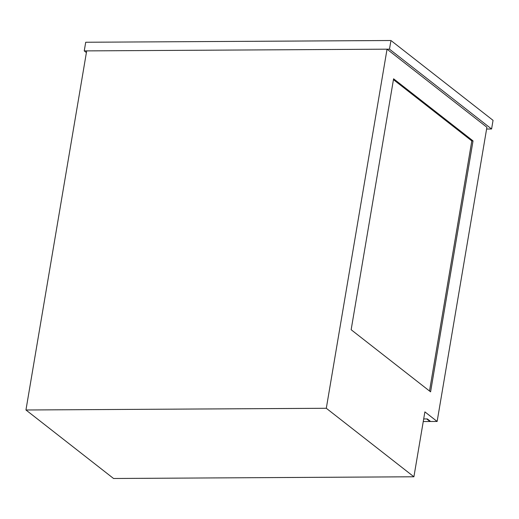 <?xml version="1.0" encoding="UTF-8"?>
<svg xmlns="http://www.w3.org/2000/svg" width="519" height="519" viewBox="0 0 519 519"><rect width="100%" height="100%" fill="white"/><g stroke="black" fill="none" stroke-linecap="round" stroke-linejoin="round"><path stroke-width="0.78" d="M85.706 42.253L84.247 50.901L389.484 49.162L390.95 40.508L85.706 42.253M86.401 52.588L84.247 50.901M486.601 129.03L491.584 128.997L493.05 120.343L390.95 40.508M491.584 128.997L389.484 49.162M430.089 421.078L430.017 421.499L426.748 418.943L423.686 418.963L427.358 418.943L430.627 421.499L437.134 421.46L424.886 411.878L413.909 476.779L326.302 408.278L25.95 409.991L113.557 478.492L413.909 476.779M430.017 421.499L423.251 421.538M25.95 409.991L86.686 50.888L387.044 49.175L486.9 127.259L437.134 421.46M387.044 49.175L326.302 408.278M473.03 140.902L393.59 78.791L351.149 329.727L430.588 391.845L473.03 140.902L471.81 140.909L393.447 79.641M429.511 391.002L471.81 140.909"/></g></svg>

